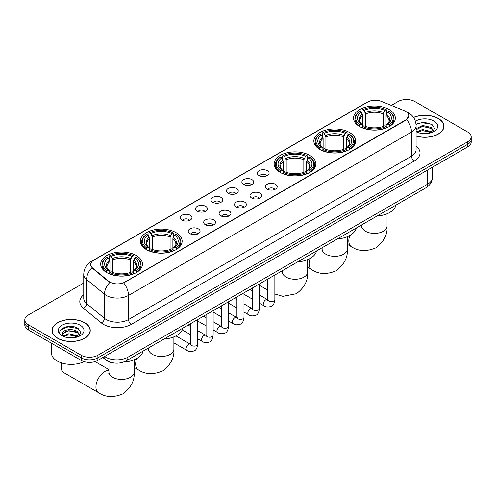 <?xml version="1.0" encoding="UTF-8"?>
<svg xmlns="http://www.w3.org/2000/svg" width="496" height="496" viewBox="0 0 496 496"><rect width="100%" height="100%" fill="white"/><g stroke="black" fill="none" stroke-linecap="round" stroke-linejoin="round"><path stroke-width="0.74" d="M136.319 255.552A20.875 12.053 0 0 0 113.572 252.941A20.875 12.053 0 0 0 100.682 264.077A20.875 12.053 0 0 0 106.801 272.595A20.875 12.053 0 0 0 129.549 275.212A20.875 12.053 0 0 0 142.433 264.077A20.875 12.053 0 0 0 136.319 255.552M349.488 132.482A20.875 12.053 0 0 0 326.74 129.871A20.875 12.053 0 0 0 313.85 141.007A20.875 12.053 0 0 0 319.963 149.525A20.875 12.053 0 0 0 342.717 152.142A20.875 12.053 0 0 0 355.601 141.007A20.875 12.053 0 0 0 349.488 132.482M309.771 155.409A20.875 12.053 0 0 0 287.023 152.799A20.875 12.053 0 0 0 274.139 163.934A20.875 12.053 0 0 0 280.252 172.453A20.875 12.053 0 0 0 303 175.069A20.875 12.053 0 0 0 315.884 163.934A20.875 12.053 0 0 0 309.771 155.409M176.037 232.624A20.875 12.053 0 0 0 153.283 230.014A20.875 12.053 0 0 0 140.399 241.149A20.875 12.053 0 0 0 146.512 249.668A20.875 12.053 0 0 0 169.26 252.278A20.875 12.053 0 0 0 182.15 241.149A20.875 12.053 0 0 0 176.037 232.624M389.199 109.554A20.875 12.053 0 0 0 366.451 106.944A20.875 12.053 0 0 0 353.567 118.073A20.875 12.053 0 0 0 359.681 126.598A20.875 12.053 0 0 0 382.428 129.208A20.875 12.053 0 0 0 395.318 118.073A20.875 12.053 0 0 0 389.199 109.554M259.03 175.541A5.909 3.41 180 0 1 257.858 174.58A5.909 3.41 180 0 1 259.811 170.339A5.909 3.41 180 0 1 267.381 170.717A5.909 3.41 180 0 1 268.559 174.58A5.909 3.41 180 0 1 259.03 175.541M266.662 175.894A3.546 2.046 0 0 0 265.713 174.902A3.546 2.046 0 0 0 262.223 174.381A3.546 2.046 0 0 0 259.749 175.894M243.598 184.45A5.909 3.41 180 0 1 242.426 183.483A5.909 3.41 180 0 1 244.385 179.248A5.909 3.41 180 0 1 251.956 179.626A5.909 3.41 180 0 1 253.127 183.483A5.909 3.41 180 0 1 243.598 184.45M251.236 184.803A3.546 2.046 0 0 0 250.282 183.805A3.546 2.046 0 0 0 246.791 183.291A3.546 2.046 0 0 0 244.317 184.803M228.172 193.359A5.909 3.41 180 0 1 227.001 192.392A5.909 3.41 180 0 1 228.954 188.151A5.909 3.41 180 0 1 236.524 188.536A5.909 3.41 180 0 1 237.696 192.392A5.909 3.41 180 0 1 228.172 193.359M235.805 193.713A3.546 2.046 0 0 0 234.856 192.715A3.546 2.046 0 0 0 231.365 192.194A3.546 2.046 0 0 0 228.892 193.713M212.741 202.269A5.909 3.41 180 0 1 211.569 201.302A5.909 3.41 180 0 1 213.528 197.061A5.909 3.41 180 0 1 221.098 197.445A5.909 3.41 180 0 1 222.27 201.302A5.909 3.41 180 0 1 212.741 202.269M220.379 202.622A3.546 2.046 0 0 0 219.424 201.624A3.546 2.046 0 0 0 215.934 201.103A3.546 2.046 0 0 0 213.46 202.622M197.315 211.172A5.909 3.41 180 0 1 196.137 210.211A5.909 3.41 180 0 1 198.096 205.97A5.909 3.41 180 0 1 205.666 206.348A5.909 3.41 180 0 1 206.838 210.211A5.909 3.41 180 0 1 197.315 211.172M204.947 211.525A3.546 2.046 0 0 0 203.999 210.533A3.546 2.046 0 0 0 200.502 210.013A3.546 2.046 0 0 0 198.034 211.525M181.883 220.081A5.909 3.41 180 0 1 180.711 219.12A5.909 3.41 180 0 1 182.671 214.88A5.909 3.41 180 0 1 190.241 215.258A5.909 3.41 180 0 1 191.413 219.12A5.909 3.41 180 0 1 181.883 220.081M189.522 220.435A3.546 2.046 0 0 0 188.567 219.437A3.546 2.046 0 0 0 185.076 218.922A3.546 2.046 0 0 0 182.602 220.435M267.133 189.131A5.909 3.41 180 0 1 265.961 188.164A5.909 3.41 180 0 1 267.921 183.923A5.909 3.41 180 0 1 275.491 184.307A5.909 3.41 180 0 1 276.663 188.164A5.909 3.41 180 0 1 267.133 189.131M274.772 189.484A3.546 2.046 0 0 0 273.817 188.486A3.546 2.046 0 0 0 270.326 187.965A3.546 2.046 0 0 0 267.852 189.484M251.701 198.04A5.909 3.41 180 0 1 250.53 197.073A5.909 3.41 180 0 1 252.489 192.832A5.909 3.41 180 0 1 260.059 193.211A5.909 3.41 180 0 1 261.231 197.073A5.909 3.41 180 0 1 251.701 198.04M259.34 198.394A3.546 2.046 0 0 0 258.391 197.396A3.546 2.046 0 0 0 254.894 196.875A3.546 2.046 0 0 0 252.427 198.394M236.276 206.944A5.909 3.41 180 0 1 235.104 205.983A5.909 3.41 180 0 1 237.057 201.742A5.909 3.41 180 0 1 244.627 202.12A5.909 3.41 180 0 1 245.805 205.983A5.909 3.41 180 0 1 236.276 206.944M243.908 207.297A3.546 2.046 0 0 0 242.959 206.305A3.546 2.046 0 0 0 239.469 205.784A3.546 2.046 0 0 0 236.995 207.297M220.844 215.853A5.909 3.41 180 0 1 219.672 214.886A5.909 3.41 180 0 1 221.631 210.651A5.909 3.41 180 0 1 229.202 211.029A5.909 3.41 180 0 1 230.373 214.886A5.909 3.41 180 0 1 220.844 215.853M228.482 216.206A3.546 2.046 0 0 0 227.528 215.208A3.546 2.046 0 0 0 224.037 214.694A3.546 2.046 0 0 0 221.563 216.206M205.418 224.762A5.909 3.41 180 0 1 204.247 223.795A5.909 3.41 180 0 1 206.2 219.554A5.909 3.41 180 0 1 213.77 219.939A5.909 3.41 180 0 1 214.942 223.795A5.909 3.41 180 0 1 205.418 224.762M213.051 225.116A3.546 2.046 0 0 0 212.102 224.118A3.546 2.046 0 0 0 208.611 223.597A3.546 2.046 0 0 0 206.138 225.116M189.987 233.672A5.909 3.41 180 0 1 188.815 232.705A5.909 3.41 180 0 1 190.774 228.464A5.909 3.41 180 0 1 198.344 228.848A5.909 3.41 180 0 1 199.516 232.705A5.909 3.41 180 0 1 189.987 233.672M197.625 234.025A3.546 2.046 0 0 0 196.67 233.027A3.546 2.046 0 0 0 193.18 232.506A3.546 2.046 0 0 0 190.706 234.025M404.215 110.633A10.633 6.138 180 0 1 405.635 111.321A10.633 6.138 180 0 1 408.747 115.661A10.633 6.138 180 0 1 405.635 120.007L124.899 282.081A10.633 6.138 180 0 1 108.674 281.263L92.616 268.026A10.633 6.138 180 0 1 90.687 264.504A10.633 6.138 180 0 1 93.806 260.158L367.66 102.052A10.633 6.138 180 0 1 381.281 101.364L404.215 110.633M113.51 362.911A11.817 6.82 180 0 1 106.039 360.121L102.87 357.511M416.094 136.078A19.102 11.03 0 0 0 443.951 126.275A19.102 11.03 0 0 0 438.359 118.476A19.102 11.03 0 0 0 413.528 117.397M84.655 322.685A19.102 11.03 0 0 0 63.841 320.292A19.102 11.03 0 0 0 52.049 330.485A19.102 11.03 0 0 0 57.641 338.278A19.102 11.03 0 0 0 78.461 340.671A19.102 11.03 0 0 0 90.253 330.485A19.102 11.03 0 0 0 84.655 322.685M408.747 115.661L406.664 119.573L405.635 120.323L123.702 282.937A13.783 7.961 60 0 1 128.52 295.43A15.754 9.095 180 0 1 106.243 295.43A15.754 9.095 180 0 1 104.476 294.215L86.583 279.459A15.754 9.095 180 0 1 83.737 274.245L83.737 298.363A15.754 9.095 0 0 0 86.583 303.583L104.476 318.333A15.754 9.095 0 0 0 106.243 319.548A15.754 9.095 0 0 0 128.52 319.548L411.482 156.184A15.754 9.095 0 0 0 416.094 149.755L416.094 125.631A15.754 9.095 180 0 1 411.482 132.066A13.783 7.961 -120 0 0 406.664 119.573M83.737 283.018L28.26 315.047A11.817 6.82 0 0 0 24.8 319.87L24.8 325.016A11.817 6.82 0 0 0 28.26 329.84L81.177 360.387L81.177 357.821A11.817 6.82 0 0 0 97.886 357.821L467.74 144.286A11.817 6.82 0 0 0 471.2 139.463A11.817 6.82 0 0 1 467.74 144.286L97.886 357.821A11.817 6.82 0 0 1 81.177 357.821L28.26 327.267L81.177 357.821L81.177 355.248A11.817 6.82 0 0 0 97.886 355.248L467.74 141.713A11.817 6.82 0 0 0 471.2 136.89A11.817 6.82 0 0 0 467.74 132.066L414.823 101.513A11.817 6.82 0 0 0 398.114 101.513L391.332 105.431M24.8 322.443A11.817 6.82 0 0 0 28.26 327.267A11.817 6.82 0 0 1 24.8 322.443M111.061 282.937L108.674 281.728L91.896 267.766A13.783 9.219 129.5 0 0 86.583 279.459L86.583 303.583A3.937 2.635 -50.5 0 1 83.359 308.103A19.691 11.371 180 0 1 83.737 294.76M24.8 319.87A11.817 6.82 0 0 0 28.26 324.694L81.177 355.248M81.177 360.387A11.817 6.82 0 0 0 97.886 360.387L467.74 146.859A11.817 6.82 0 0 0 471.2 142.036L471.2 136.89M416.094 135.954A18.904 10.912 0 0 0 443.753 126.275A18.904 10.912 0 0 0 438.216 118.556A18.904 10.912 0 0 0 413.602 117.502M422.716 133.585L425.686 133.672M416.814 131.7L422.549 129.518L431.142 131.527L432.183 132.364M417.341 132.252L422.549 130.535L431.328 132.674M416.094 130.423A8.903 5.14 0 0 0 417.421 132.32M416.094 128.737L422.549 125.432L431.142 127.441L433.702 130.975M416.094 129.754L422.549 126.455L431.142 128.464L433.498 131.242M416.181 131.738L416.64 132.023M416.094 131.7A12.84 7.415 0 0 0 433.932 131.521A12.84 7.415 0 0 0 433.932 121.036A12.84 7.415 0 0 0 415.412 121.247M432.487 132.234L434.502 128.284L431.954 124.453L423.844 122.152L416.02 124.13M416.9 132.097L416.094 131.149M416.039 124.36L421.848 122.642L431.78 124.335M419.015 127.243L421.848 126.728L428.941 127.336M419.015 131.328L421.848 130.814L428.941 131.421M57.784 338.204A18.904 10.912 0 0 0 78.387 340.566A18.904 10.912 0 0 0 90.055 330.485A18.904 10.912 0 0 0 84.518 322.766A18.904 10.912 0 0 0 63.916 320.397A18.904 10.912 0 0 0 52.247 330.485A18.904 10.912 0 0 0 57.784 338.204M51.46 343.232L51.46 352.997A19.691 11.371 0 0 0 57.226 361.032A19.691 11.371 0 0 0 84.016 361.603M69.018 337.795L71.982 337.881M63.116 335.91L68.845 333.721L77.444 335.73L78.486 336.567M63.643 336.462L68.845 334.744L77.63 336.883M63.203 336.307L62.285 334.149A8.903 5.14 0 0 0 63.717 336.53M79.999 335.178L77.444 331.65C72.1 327.664 61.107 330.125 62.285 334.149L62.248 333.758M62.304 334.273L62.552 333.61L68.845 330.658L77.444 332.667L79.8 335.445M78.79 336.443L80.798 332.494L78.256 328.656C69.248 322.183 53.239 330.714 62.484 335.947L62.942 336.226M80.228 325.24A12.84 7.415 0 0 0 62.068 325.24A12.84 7.415 0 0 0 62.068 335.724A12.84 7.415 0 0 0 80.228 335.724A12.84 7.415 0 0 0 80.228 325.24M60.605 329.945L68.144 326.852L78.083 328.544M65.317 331.452L68.144 330.937L75.237 331.545M65.317 335.532L68.144 335.017L75.237 335.631M359.302 126.375L359.867 124.88A18.749 10.825 0 0 1 359.867 111.265L361.156 112.009A16.938 9.777 0 0 0 361.156 124.136L362.427 124.862L362.836 126.381M362.836 125.761L362.836 115.58L361.156 112.009M362.092 113.627L362.092 109.982L362.65 109.659A18.749 10.825 0 0 1 386.229 109.659L384.939 110.403A16.938 9.777 0 0 0 363.94 110.403L365.62 113.975L365.62 126.424M383.259 126.424L383.259 113.975L384.939 110.403M377.047 216.033A21.663 12.505 0 0 0 395.944 205.121M362.092 127.46A19.536 11.278 0 0 0 386.793 127.46L386.229 126.492A18.749 10.825 0 0 1 362.65 126.492L362.092 127.794M386.793 127.794L386.793 127.46M359.867 111.265L359.302 111.588A19.536 11.278 0 0 0 354.907 118.718A19.536 11.278 0 0 0 359.302 125.848M386.229 109.659L386.793 109.982L386.793 113.627M362.65 126.492L363.94 125.748A16.938 9.777 0 0 0 384.939 125.748L386.229 126.492M361.156 124.136L359.867 124.88M363.94 110.403L362.65 109.659M362.427 114.204A15.153 8.748 0 0 0 362.427 124.862L362.495 124.911C360.344 122.828 359.47 121.415 359.867 120.671A14.57 8.413 0 0 1 362.836 115.58M389.577 125.848A19.536 11.278 0 0 0 393.979 118.718A19.536 11.278 0 0 0 389.577 111.588L389.019 111.265A18.749 10.825 0 0 1 389.019 124.88L389.577 126.375M389.019 124.88L387.729 124.136A16.938 9.777 0 0 0 387.729 112.009L389.019 111.265M387.729 112.009L386.043 115.58L386.043 125.761L386.452 124.862L387.729 124.136M386.043 115.58A14.57 8.413 0 0 1 389.013 120.671C389.41 121.421 388.535 122.834 386.384 124.911L386.452 124.862A15.153 8.748 0 0 0 386.452 114.204M386.043 126.381L386.043 125.761M319.591 149.302L320.149 147.814A18.749 10.825 0 0 1 320.149 134.199L321.439 134.943A16.938 9.777 0 0 0 321.439 147.07L322.71 147.789L323.125 149.308M323.125 148.688L323.125 138.508L321.439 134.943M322.375 136.555L322.375 132.909L322.933 132.587A18.749 10.825 0 0 1 346.518 132.587L345.228 133.331A16.938 9.777 0 0 0 324.223 133.331L325.909 136.902L325.909 149.352M343.542 149.352L343.542 136.902L345.228 133.331M337.33 238.96A21.663 12.505 0 0 0 356.233 228.048M322.375 150.387A19.536 11.278 0 0 0 347.076 150.387L346.518 149.42A18.749 10.825 0 0 1 322.933 149.42L322.375 150.722M347.076 150.722L347.076 150.387M320.149 134.199L319.591 134.515A19.536 11.278 0 0 0 315.189 141.645A19.536 11.278 0 0 0 319.591 148.775M346.518 132.587L347.076 132.909L347.076 136.555M322.933 149.42L324.223 148.676A16.938 9.777 0 0 0 345.228 148.676L346.518 149.42M321.439 147.07L320.149 147.814M324.223 133.331L322.933 132.587M322.71 137.132A15.153 8.748 0 0 0 322.71 147.789L322.784 147.839C320.633 145.756 319.753 144.342 320.156 143.598A14.57 8.413 0 0 1 323.125 138.508M349.86 148.775A19.536 11.278 0 0 0 354.262 141.645A19.536 11.278 0 0 0 349.86 134.515L349.302 134.199A18.749 10.825 0 0 1 349.302 147.814L349.86 149.302M349.302 147.814L348.012 147.07A16.938 9.777 0 0 0 348.012 134.943L349.302 134.199M348.012 134.943L346.326 138.508L346.326 148.688L346.741 147.789L348.012 147.07M346.326 138.508A14.57 8.413 0 0 1 349.302 143.598C349.692 144.348 348.818 145.762 346.667 147.839L346.741 147.789A15.153 8.748 0 0 0 346.741 137.132M346.326 149.308L346.326 148.688M279.874 172.236L280.438 170.742A18.749 10.825 0 0 1 280.438 157.127L281.722 157.871A16.938 9.777 0 0 0 281.722 169.998L282.999 170.723L283.408 172.242M283.408 171.622L283.408 161.436L281.722 157.871M282.658 159.483L282.658 155.837L283.222 155.521A18.749 10.825 0 0 1 306.801 155.521L305.511 156.265A16.938 9.777 0 0 0 284.512 156.265L286.192 159.83L286.192 172.279M303.831 172.279L303.831 159.83L305.511 156.265M297.612 261.894A21.663 12.505 0 0 0 316.516 250.982M282.658 173.315A19.536 11.278 0 0 0 307.365 173.315L306.801 172.348A18.749 10.825 0 0 1 283.222 172.348L282.658 173.65M307.365 173.65L307.365 173.315M280.438 157.127L279.874 157.443A19.536 11.278 0 0 0 275.478 164.579A19.536 11.278 0 0 0 279.874 171.709M306.801 155.521L307.365 155.837L307.365 159.483M283.222 172.348L284.512 171.604A16.938 9.777 0 0 0 305.511 171.604L306.801 172.348M281.722 169.998L280.438 170.742M284.512 156.265L283.222 155.521M282.999 160.065A15.153 8.748 0 0 0 282.999 170.723L283.067 170.767C280.916 168.683 280.042 167.276 280.438 166.532A14.57 8.413 0 0 1 283.408 161.436M310.149 171.709A19.536 11.278 0 0 0 314.545 164.579A19.536 11.278 0 0 0 310.149 157.443L309.585 157.127A18.749 10.825 0 0 1 309.585 170.742L310.149 172.236M309.585 170.742L308.301 169.998A16.938 9.777 0 0 0 308.301 157.871L309.585 157.127M308.301 157.871L306.615 161.436L306.615 171.622L307.024 170.723L308.301 169.998M306.615 161.436A14.57 8.413 0 0 1 309.585 166.532C309.981 167.276 309.107 168.69 306.956 170.767L307.024 170.723A15.153 8.748 0 0 0 307.024 160.065M306.615 172.242L306.615 171.622M146.14 249.445L146.698 247.95A18.749 10.825 0 0 1 146.698 234.341L147.988 235.085A16.938 9.777 0 0 0 147.988 247.206L149.259 247.932L149.674 249.451M149.674 248.831L149.674 238.65L147.988 235.085M148.924 236.697L148.924 233.052L149.482 232.729A18.749 10.825 0 0 1 173.067 232.729L171.777 233.473A16.938 9.777 0 0 0 150.772 233.473L152.458 237.045L152.458 249.494M170.091 249.494L170.091 237.045L171.777 233.473M163.878 339.103A21.663 12.505 0 0 0 182.782 328.191M148.924 250.53A19.536 11.278 0 0 0 173.625 250.53L173.067 249.562A18.749 10.825 0 0 1 149.482 249.562L148.924 250.864M173.625 250.864L173.625 250.53M146.698 234.341L146.14 234.658A19.536 11.278 0 0 0 141.738 241.788A19.536 11.278 0 0 0 146.14 248.918M173.067 232.729L173.625 233.052L173.625 236.697M149.482 249.562L150.772 248.818A16.938 9.777 0 0 0 171.777 248.818L173.067 249.562M147.988 247.206L146.698 247.95M150.772 233.473L149.482 232.729M149.259 237.274A15.153 8.748 0 0 0 149.259 247.932L149.333 247.981C147.182 245.898 146.301 244.485 146.698 243.741A14.57 8.413 0 0 1 149.674 238.65M176.409 248.918A19.536 11.278 0 0 0 180.811 241.788A19.536 11.278 0 0 0 176.409 234.658L175.851 234.341A18.749 10.825 0 0 1 175.851 247.95L176.409 249.445M175.851 247.95L174.561 247.206A16.938 9.777 0 0 0 174.561 235.085L175.851 234.341M174.561 235.085L172.875 238.65L172.875 248.831L173.29 247.932L174.561 247.206M172.875 238.65A14.57 8.413 0 0 1 175.844 243.741C176.241 244.491 175.367 245.904 173.216 247.981L173.29 247.932A15.153 8.748 0 0 0 173.29 237.274M172.875 249.451L172.875 248.831M61.671 362.96A12.605 7.279 120 0 0 61.126 366.823L61.126 363.605A8.668 5.003 -60 0 1 61.163 362.793M61.126 366.823A12.605 7.279 120 0 0 63.736 372.595L98.549 392.689A12.605 7.279 -60 0 1 96.615 382.59A12.605 7.279 -60 0 1 104.848 371.485A12.605 7.279 -60 0 1 108.959 370.27M106.423 272.372L106.981 270.884A18.749 10.825 0 0 1 106.981 257.269L108.271 258.013A16.938 9.777 0 0 0 108.271 270.14L109.548 270.859L109.957 272.385M109.957 271.758L109.957 261.578L108.271 258.013M109.207 259.625L109.207 255.979L109.771 255.657A18.749 10.825 0 0 1 133.35 255.657L132.06 256.401A16.938 9.777 0 0 0 111.061 256.401L112.741 259.972L112.741 272.422M130.38 272.422L130.38 259.972L132.06 256.401M123.492 362.074A21.663 12.505 0 0 0 143.065 351.118M109.207 273.457A19.536 11.278 0 0 0 133.908 273.457L133.35 272.49A18.749 10.825 0 0 1 109.771 272.49L109.207 273.792M133.908 273.792L133.908 273.457M106.981 257.269L106.423 257.585A19.536 11.278 0 0 0 102.021 264.715A19.536 11.278 0 0 0 106.423 271.851M133.35 255.657L133.908 255.979L133.908 259.625M109.771 272.49L111.061 271.746A16.938 9.777 0 0 0 132.06 271.746L133.35 272.49M108.271 270.14L106.981 270.884M111.061 256.401L109.771 255.657M109.548 260.208A15.153 8.748 0 0 0 109.548 270.859L109.616 270.909C107.465 268.826 106.59 267.412 106.987 266.668A14.57 8.413 0 0 1 109.957 261.578M136.698 271.851A19.536 11.278 0 0 0 141.093 264.715A19.536 11.278 0 0 0 136.698 257.585L136.133 257.269A18.749 10.825 0 0 1 136.133 270.884L136.698 272.372M136.133 270.884L134.844 270.14A16.938 9.777 0 0 0 134.844 258.013L136.133 257.269M134.844 258.013L133.164 261.578L133.164 271.758L133.573 270.859L134.844 270.14M133.164 261.578A14.57 8.413 0 0 1 136.133 266.668C136.53 267.418 135.65 268.832 133.505 270.909L133.573 270.859A15.153 8.748 0 0 0 133.573 260.208M133.164 272.385L133.164 271.758M92.616 268.026L92.616 268.491M108.674 281.263L108.674 281.728M124.899 282.081L124.899 282.398M405.635 120.007L405.635 120.323M131.31 324.372A3.937 2.275 60 0 1 128.52 319.548L128.52 295.43L411.482 132.066L411.482 156.184A3.937 2.275 60 0 0 414.265 161.008L131.31 324.372A19.691 11.371 180 0 1 103.459 324.372A19.691 11.371 180 0 1 101.252 322.853L83.359 308.103M406.639 111.922A13.783 6.454 112 0 0 406.453 111.854L408.623 112.89C413.342 115.723 415.828 119.97 416.094 125.631M92.634 260.964A13.783 7.961 -120 0 0 91.202 261.504C86.49 264.331 84.004 268.578 83.737 274.245M91.202 261.504L366.501 102.56A13.783 7.961 60 0 1 367.548 102.12M109.845 282.46A13.783 9.219 129.5 0 0 104.476 294.215L104.476 318.333A3.937 2.635 -50.5 0 1 101.252 322.853M416.094 146.146A19.691 11.371 180 0 1 414.265 161.008M97.886 355.248L97.886 360.387M467.74 141.713L467.74 146.859M28.26 324.694L28.26 329.84M104.625 356.5A15.754 9.095 0 0 0 105.685 357.176A15.754 9.095 0 0 0 127.968 357.176L427.633 184.165A15.754 9.095 0 0 0 432.252 177.729C432.363 181.641 430.28 184.983 426.002 187.767L126.331 360.778A7.88 4.551 60 0 0 127.968 357.176L127.968 343.027M427.633 170.01L427.633 184.165A7.88 4.551 60 0 1 426.002 187.767M103.986 356.866A7.88 5.27 129.5 0 0 105.363 359.426L102.97 357.455M387.041 213.788L387.041 226.126A12.605 7.279 180 0 1 383.352 231.272A12.605 7.279 180 0 1 365.527 231.272A12.605 7.279 180 0 1 361.838 226.126L361.671 227.614M387.041 226.126C387.692 234.422 383.966 241.664 375.85 247.864C366.426 251.788 358.286 251.404 351.428 246.692A12.605 7.279 -60 0 1 349.86 235.495M383.259 113.975A14.57 8.413 0 0 0 365.62 113.975M383.668 112.598A15.153 8.748 0 0 0 365.211 112.598M347.33 236.722L347.33 249.06A12.605 7.279 180 0 1 343.635 254.206A12.605 7.279 180 0 1 325.816 254.206A12.605 7.279 180 0 1 322.121 249.06L321.96 250.542M347.33 249.06C347.981 257.35 344.249 264.591 336.133 270.791C326.709 274.722 318.568 274.331 311.711 269.619A12.605 7.279 -60 0 1 310.143 258.422M343.542 136.902A14.57 8.413 0 0 0 325.909 136.902M343.957 135.526A15.153 8.748 0 0 0 325.494 135.526M307.613 259.65L307.613 271.988A12.605 7.279 180 0 1 303.924 277.134A12.605 7.279 180 0 1 286.099 277.134A12.605 7.279 180 0 1 282.41 271.988L282.243 273.476M303.831 159.83A14.57 8.413 0 0 0 286.192 159.83M304.24 158.453A15.153 8.748 0 0 0 285.783 158.453M173.879 336.858L173.879 349.203A12.605 7.279 180 0 1 170.184 354.342A12.605 7.279 180 0 1 152.365 354.342A12.605 7.279 180 0 1 148.67 349.203L148.502 350.684M173.879 349.203C174.53 357.492 170.798 364.734 162.682 370.934C153.258 374.864 145.117 374.474 138.26 369.762A12.605 7.279 -60 0 1 136.691 358.565M170.091 237.045A14.57 8.413 0 0 0 152.458 237.045M170.506 235.668A15.153 8.748 0 0 0 152.043 235.668M134.162 359.792L134.162 372.13A12.605 7.279 180 0 1 130.473 377.276A12.605 7.279 180 0 1 112.648 377.276A12.605 7.279 180 0 1 108.959 372.13L108.791 373.618M130.38 259.972A14.57 8.413 0 0 0 112.741 259.972M130.789 258.596A15.153 8.748 0 0 0 112.332 258.596M274.858 275.032L274.858 299.534A3.546 2.046 180 0 1 273.656 301.066A3.546 2.046 180 0 1 268.807 300.979A3.546 2.046 180 0 1 267.766 299.534L267.654 300.297L267.97 300.037M274.858 299.534C274.369 303.645 273.098 305.945 271.033 306.429C268.1 307.334 265.751 307.129 263.971 305.815A3.546 2.046 -60 0 1 263.426 302.975A3.546 2.046 -60 0 1 265.738 299.851A3.546 2.046 -60 0 1 265.899 299.77A3.546 2.046 -60 0 1 267.511 299.677L268.231 299.962M259.427 283.941L259.427 308.438A3.546 2.046 180 0 1 258.224 309.975A3.546 2.046 180 0 1 253.375 309.888A3.546 2.046 180 0 1 252.334 308.438L252.222 309.206L252.538 308.94M259.427 308.438C258.943 312.554 257.666 314.855 255.601 315.338C252.675 316.243 250.319 316.039 248.539 314.724A3.546 2.046 -60 0 1 247.994 311.885A3.546 2.046 -60 0 1 250.313 308.76A3.546 2.046 -60 0 1 250.468 308.673A3.546 2.046 -60 0 1 252.086 308.586L252.805 308.872M243.995 292.851L243.995 317.347A3.546 2.046 180 0 1 242.798 318.885A3.546 2.046 180 0 1 237.944 318.792A3.546 2.046 180 0 1 236.908 317.347L236.797 318.11L237.113 317.849M243.995 317.347C243.511 321.464 242.234 323.764 240.176 324.248C237.243 325.153 234.893 324.948 233.108 323.634A3.546 2.046 -60 0 1 232.568 320.794A3.546 2.046 -60 0 1 234.881 317.669A3.546 2.046 -60 0 1 235.042 317.583A3.546 2.046 -60 0 1 236.654 317.496L237.373 317.775M228.569 301.754L228.569 326.256A3.546 2.046 180 0 1 227.366 327.788A3.546 2.046 180 0 1 222.518 327.701A3.546 2.046 180 0 1 221.476 326.256L221.365 327.019L221.681 326.759M228.569 326.256C228.079 330.373 226.808 332.673 224.744 333.151C221.817 334.056 219.461 333.858 217.682 332.543A3.546 2.046 -60 0 1 217.136 329.697A3.546 2.046 -60 0 1 219.455 326.579A3.546 2.046 -60 0 1 219.61 326.492A3.546 2.046 -60 0 1 221.228 326.399L221.948 326.684M213.137 310.663L213.137 335.166A3.546 2.046 180 0 1 211.941 336.697A3.546 2.046 180 0 1 207.086 336.61A3.546 2.046 180 0 1 206.051 335.166L205.933 335.928L206.255 335.668M213.137 335.166C212.654 339.276 211.377 341.577 209.312 342.06C206.386 342.965 204.036 342.761 202.25 341.446A3.546 2.046 -60 0 1 201.711 338.607A3.546 2.046 -60 0 1 204.023 335.482A3.546 2.046 -60 0 1 204.185 335.401A3.546 2.046 -60 0 1 205.797 335.308L206.516 335.594M197.712 319.573L197.712 344.069A3.546 2.046 180 0 1 196.509 345.607A3.546 2.046 180 0 1 191.661 345.52A3.546 2.046 180 0 1 190.619 344.069L190.507 344.838L190.824 344.571M197.712 344.069C197.222 348.186 195.951 350.486 193.886 350.97C190.96 351.875 188.604 351.67 186.825 350.356A3.546 2.046 -60 0 1 186.279 347.516A3.546 2.046 -60 0 1 188.598 344.391A3.546 2.046 -60 0 1 188.753 344.305A3.546 2.046 -60 0 1 190.365 344.218L191.09 344.503M366.501 102.56L369.03 101.382M126.331 360.778C119.995 363.965 113.658 363.965 107.316 360.778L105.363 359.426M432.252 177.729L432.252 167.35M443.753 127.856L443.753 126.275M90.055 332.06L90.055 330.485M52.247 332.06L52.247 330.485M351.428 246.692L347.33 244.323M354.907 122.32L354.907 118.718M393.979 122.32L393.979 118.718M361.838 224.812L361.838 226.126M311.711 269.619L307.613 267.257M315.189 145.254L315.189 141.645M354.262 145.254L354.262 141.645M322.121 247.746L322.121 249.06M307.613 271.988C308.264 280.277 304.532 287.519 296.416 293.719L282.925 296.341L274.858 294.023M267.766 290.104L259.427 285.293M275.478 168.181L275.478 164.579M314.545 168.181L314.545 164.579M282.41 270.673L282.41 271.988M138.26 369.762L134.162 367.393M141.738 245.396L141.738 241.788M180.811 245.396L180.811 241.788M148.67 347.882L148.67 349.203M134.162 372.13C134.813 380.42 131.08 387.661 122.965 393.861C113.541 397.792 105.406 397.401 98.549 392.689M102.021 268.324L102.021 264.715M141.093 268.324L141.093 264.715M108.959 369.594L95.089 361.59M108.959 361.801L108.959 372.13M263.971 305.815L259.427 303.192M252.334 299.1L243.995 294.289M267.766 279.124L267.766 299.534M267.511 299.677L259.427 295.008M252.334 290.916L249.841 289.472M248.539 314.724L243.995 312.102M236.908 308.01L228.569 303.192M252.334 288.033L252.334 308.438M252.086 308.586L243.995 303.918M236.908 299.826L234.41 298.381M233.108 323.634L228.569 321.011M221.476 316.919L213.137 312.102M236.908 296.943L236.908 317.347M236.654 317.496L228.569 312.827M221.476 308.729L218.984 307.291M217.682 332.543L213.137 329.921M206.051 325.822L197.712 321.011M221.476 305.852L221.476 326.256M221.228 326.399L213.137 321.73M206.051 317.638L203.552 316.2M202.25 341.446L197.712 338.824M190.619 334.732L182.218 329.883M206.051 314.755L206.051 335.166M205.797 335.308L197.712 330.64M190.619 326.548L188.127 325.103M186.825 350.356L173.879 342.885M190.619 323.665L190.619 344.069M190.365 344.218L175.944 335.891"/></g></svg>
